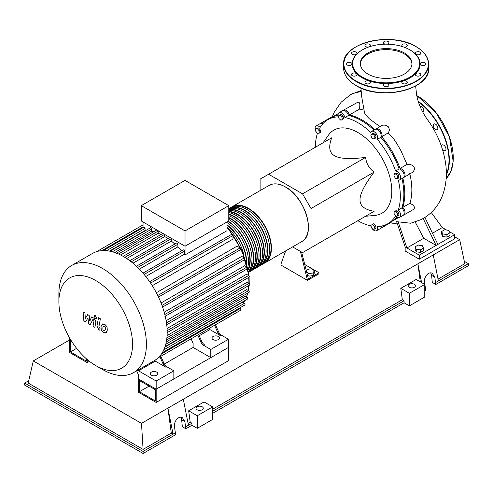 <?xml version="1.0" encoding="UTF-8"?>
<svg xmlns="http://www.w3.org/2000/svg" width="493" height="493" viewBox="0 0 493 493"><rect width="100%" height="100%" fill="white"/><g stroke="black" fill="none" stroke-linecap="round" stroke-linejoin="round"><path stroke-width="0.74" d="M155.283 400.914L139.377 391.732L139.377 380.504L155.283 389.692L155.283 400.914M149.096 386.118L139.377 391.732M166.862 366.78A4.998 2.884 60 0 1 163.953 363.335L163.072 363.846A4.998 2.884 -120 0 0 165.981 367.285L166.862 366.78L173.844 370.81L173.844 378.975L156.17 389.18L228.469 347.436L228.469 360.703L156.17 402.448L156.17 389.18L138.49 378.975L138.49 374.89L136.69 370.835M156.17 402.448L138.49 392.243L138.49 378.975L156.17 389.18L156.17 381.015L138.49 370.81L155.283 361.11L154.919 360.297M164.317 364.062L193.114 347.436L193.114 343.356L191.105 338.827M231.334 207.27A32.501 18.765 60 0 1 232.197 206.721A32.501 18.765 60 0 1 257.241 215.429A32.501 18.765 60 0 1 271.427 248.133A32.501 18.765 60 0 1 264.692 263.009A32.501 18.765 60 0 1 263.786 263.478M261.161 265.049L262.929 264.032A32.501 18.765 -120 0 0 269.659 249.156A32.501 18.765 -120 0 0 255.473 216.445A32.501 18.765 -120 0 0 230.428 207.738L228.777 208.693A32.501 18.765 60 0 1 253.778 217.549A32.501 18.765 60 0 1 267.89 250.173A32.501 18.765 60 0 1 261.161 265.049A32.501 18.765 60 0 1 260.249 265.517M228.777 209.482A32.501 18.765 60 0 1 252.299 221.912A32.501 18.765 60 0 1 264.353 252.213A32.501 18.765 60 0 1 257.623 267.095A32.501 18.765 60 0 1 256.717 267.563M257.623 267.095L259.392 266.072A32.501 18.765 -120 0 0 266.121 251.196A32.501 18.765 -120 0 0 253.094 219.755A32.501 18.765 -120 0 0 228.777 208.921M228.777 211.374A32.501 18.765 60 0 1 260.822 254.259A32.501 18.765 60 0 1 254.086 269.135A32.501 18.765 60 0 1 253.18 269.603M254.086 269.135L255.855 268.112A32.501 18.765 -120 0 0 262.584 253.236A32.501 18.765 -120 0 0 228.777 210.314M228.777 214.085A32.501 18.765 60 0 1 257.284 256.298A32.501 18.765 60 0 1 250.555 271.175A32.501 18.765 60 0 1 249.643 271.643M250.555 271.175L252.317 270.158A32.501 18.765 -120 0 0 259.053 255.275A32.501 18.765 -120 0 0 228.777 212.637M228.777 217.487A32.501 18.765 60 0 1 253.747 258.338A32.501 18.765 60 0 1 248.515 272.173M248.54 272.339L248.786 272.198A32.501 18.765 -120 0 0 255.516 257.321A32.501 18.765 -120 0 0 228.777 215.706M228.308 221.228A32.501 18.765 60 0 1 250.21 260.378A32.501 18.765 60 0 1 248.17 270.133M248.41 271.507A32.501 18.765 -120 0 0 251.978 259.361A32.501 18.765 -120 0 0 228.777 219.428M227.008 224.808A32.501 18.765 60 0 1 246.679 262.424A32.501 18.765 60 0 1 246.66 263.484M247.689 267.705A32.501 18.765 -120 0 0 248.447 261.401A32.501 18.765 -120 0 0 227.008 222.553M227.008 225.221A32.002 18.475 60 0 1 246.321 262.214A32.002 18.475 60 0 1 246.321 262.288M227.969 221.425A32.002 18.475 60 0 1 249.859 260.175A32.002 18.475 60 0 1 248.034 269.4M228.777 217.9A32.002 18.475 60 0 1 253.396 258.135A32.002 18.475 60 0 1 248.423 271.606M228.777 214.504A32.002 18.475 60 0 1 256.927 256.095A32.002 18.475 60 0 1 251.64 269.831M228.777 211.817A32.002 18.475 60 0 1 260.464 254.055A32.002 18.475 60 0 1 255.171 267.791M228.777 209.969A32.002 18.475 60 0 1 252.028 222.047A32.002 18.475 60 0 1 264.001 252.009A32.002 18.475 60 0 1 258.708 265.745M230.367 208.496A32.002 18.475 60 0 1 254.474 218.75A32.002 18.475 60 0 1 267.539 249.969A32.002 18.475 60 0 1 262.245 263.706M233.904 206.45A32.002 18.475 60 0 1 258.005 216.71A32.002 18.475 60 0 1 271.07 247.93A32.002 18.475 60 0 1 265.782 261.666M243.899 255.091A32.501 18.765 -120 0 0 228.653 228.684M151.394 375.198A3.753 2.163 180 0 1 150.297 373.663A3.753 2.163 180 0 1 152.614 371.667A3.753 2.163 180 0 1 156.7 372.135A3.753 2.163 180 0 1 157.797 373.663A3.753 2.163 180 0 1 155.48 375.666A3.753 2.163 180 0 1 151.394 375.198M213.087 339.578A3.753 2.163 180 0 1 211.99 338.05A3.753 2.163 180 0 1 214.307 336.047A3.753 2.163 180 0 1 218.393 336.516A3.753 2.163 180 0 1 219.49 338.05A3.753 2.163 180 0 1 217.179 340.047A3.753 2.163 180 0 1 213.087 339.578M102.643 369.565L95.71 365.56A52.073 30.067 -120 0 0 95.71 365.566A52.073 30.067 -120 0 0 132.537 344.305A52.073 30.067 -120 0 0 95.71 280.523A52.073 30.067 -120 0 0 58.889 301.784A52.073 30.067 -120 0 0 95.71 365.56L102.643 369.565A61.871 35.724 -120 0 0 133.578 372.628A61.871 35.724 -120 0 0 143.062 323.044A61.871 35.724 -120 0 0 102.643 268.525A61.871 35.724 -120 0 0 71.707 265.462A61.871 35.724 -120 0 0 58.889 293.785L58.889 301.784M133.578 372.628L154.364 360.623A61.871 35.724 -120 0 0 158.105 357.869A61.871 35.724 -120 0 0 162.339 352.612A61.871 35.724 -120 0 0 165.1 346.505A61.871 35.724 -120 0 0 166.671 339.708A61.871 35.724 -120 0 0 167.182 332.3A61.871 35.724 -120 0 0 166.671 324.302A61.871 35.724 -120 0 0 165.1 315.693A61.871 35.724 -120 0 0 162.339 306.399A61.871 35.724 -120 0 0 158.105 296.25A61.871 35.724 -120 0 0 150.112 282.409A61.871 35.724 -120 0 0 143.445 273.67A61.871 35.724 -120 0 0 136.771 266.633A61.871 35.724 -120 0 0 130.103 260.963A61.871 35.724 -120 0 0 123.429 256.52A61.871 35.724 -120 0 0 116.761 253.26A61.871 35.724 -120 0 0 110.087 251.227A61.871 35.724 -120 0 0 103.419 250.561A61.871 35.724 -120 0 0 96.751 251.596A61.871 35.724 -120 0 0 92.493 253.457L71.707 265.462M227.008 221.979L227.008 230.681L185.029 254.918A58.125 33.561 -120 0 0 184.431 254.172L145.768 276.493M150.581 283.105L232.979 235.531L232.979 239.099L152.269 285.7M156.336 292.737L237.041 246.143L240.134 247.924A0.998 0.579 60 0 1 240.787 248.805A0.998 0.579 60 0 1 240.633 249.606L158.043 297.291M161.051 302.973L241.699 256.409L244.294 257.907A0.998 0.579 60 0 1 244.947 258.788A0.998 0.579 60 0 1 244.799 259.589L162.209 307.275M164.194 312.223L244.719 265.733L247.011 267.052A0.998 0.579 60 0 1 247.665 267.933A0.998 0.579 60 0 1 247.511 268.74L164.927 316.42M166.135 320.703L246.469 274.318L248.558 275.525A0.998 0.579 60 0 1 249.211 276.407A0.998 0.579 60 0 1 249.057 277.208L166.474 324.893M167.059 328.486L247.11 282.267L249.064 283.395A0.998 0.579 -120 0 1 249.717 284.276A0.998 0.579 -120 0 1 249.563 285.077L167.182 332.639M167.09 335.573L246.697 289.607L248.558 290.679A0.998 0.579 -120 0 1 249.211 291.56A0.998 0.579 -120 0 1 249.057 292.361L166.634 339.954M166.301 341.871L245.2 296.318L247.011 297.365A0.998 0.579 -120 0 1 247.665 298.247A0.998 0.579 -120 0 1 247.511 299.048L165.044 346.659M164.89 347.115L242.476 302.326L244.294 303.374A0.998 0.579 -120 0 1 244.947 304.255A0.998 0.579 -120 0 1 244.799 305.056L162.283 352.698M228.777 205.649L228.777 220.956L185.029 246.217L141.275 220.956L141.275 205.649L185.029 180.389L228.777 205.649L185.029 230.909L141.275 205.649M185.029 254.918L185.029 230.909M167.971 238.63A58.125 33.561 -120 0 0 164.742 236.554L164.742 234.508M174.824 244.035A58.125 33.561 -120 0 0 171.305 241.083L171.305 238.674A0.998 0.579 -120 0 0 171.225 238.248M181.603 250.838A58.125 33.561 -120 0 0 177.868 246.894L177.868 244.251A0.998 0.579 -120 0 0 177.431 243.24A0.998 0.579 -120 0 0 176.66 242.975L136.358 266.245M184.431 254.172L184.431 251.171A0.998 0.579 -120 0 0 183.994 250.167A0.998 0.579 -120 0 0 183.223 249.902L142.982 273.134M145.7 230.539A58.125 33.561 -120 0 0 145.053 230.545L145.053 228.438A0.998 0.579 -120 0 0 144.615 227.433A0.998 0.579 -120 0 0 143.845 227.168L103.24 250.61M153.717 231.704A58.125 33.561 -120 0 0 151.616 231.186L151.616 229.091A0.998 0.579 -120 0 0 151.178 228.086A0.998 0.579 -120 0 0 150.408 227.815L109.803 251.264M160.977 234.508A58.125 33.561 -120 0 0 158.179 233.244L158.179 231.094A0.998 0.579 -120 0 0 158.099 230.675M143.044 227.63L143.044 221.979M177.868 246.894L139.322 269.147M171.305 241.083L132.95 263.231M164.742 236.554L126.676 258.535M158.179 233.244L120.551 254.967M151.616 231.186L114.709 252.502M145.053 230.545L109.452 251.097M165.981 367.285L155.283 361.11M173.844 370.81L156.17 381.015M200.897 342.006A4.998 2.884 -120 0 0 203.806 345.445L204.694 344.934A4.998 2.884 60 0 1 201.785 341.495L200.897 342.006L197.773 334.975M211.029 327.327A0.998 0.579 -120 0 0 211.035 327.321L198.661 334.464L201.785 341.495M163.953 363.335L160.829 356.303L194.236 337.021A0.998 0.579 -120 0 0 194.242 337.015M163.072 363.846L159.948 356.815M138.49 370.81L138.132 369.996M218.578 331.795L217.69 332.307A4.998 2.884 -120 0 0 220.599 335.751L221.486 335.24A4.998 2.884 60 0 1 218.578 331.795L215.453 324.77L232.77 314.774A0.998 0.579 60 0 0 232.776 314.768M221.486 335.24L228.469 339.27L210.794 349.475L203.806 345.445M220.599 335.751L209.907 329.577L209.34 328.301M199.227 335.745L209.907 329.577M217.69 332.307L214.566 325.281M89.473 361.344L87.23 362.645L69.55 352.44L69.55 339.172L70.727 339.85L69.55 339.172L69.55 337.859M158.074 357.893L240.633 310.233A0.998 0.579 -120 0 0 240.787 309.431A0.998 0.579 -120 0 0 240.134 308.55L239.444 308.15M232.979 235.531A0.998 0.579 -120 0 0 232.542 234.526A0.998 0.579 -120 0 0 231.772 234.261L149.619 281.688M228.469 339.27L228.469 347.436L210.794 357.641L193.114 347.436M210.794 357.641L210.794 349.475M103.635 326.033L102.852 327.666L102.926 329.811L103.721 330.649L104.658 330.809L105.44 329.164L105.36 327.038L104.553 326.187L103.542 326.083M102.396 324.067L100.991 326.594L101.275 330.113L103.401 332.399L105.896 332.781L107.301 330.236L107.018 326.736L104.88 324.443L102.199 324.166L102.945 323.735M105.896 332.781L106.839 332.251M98.52 317.714L96.955 326.113L98.717 329.595L99.771 330.205L100.079 328.566L98.834 327.069L100.381 318.786L98.52 317.714M95.395 318.33L96.197 318.41L96.523 317.683L95.395 315.723L94.601 315.649L94.268 316.377L95.395 318.33M85.486 321.954L87.951 317.973L88.604 323.753L90.231 324.696L92.906 319.446L93.485 319.778L94.015 320.857L93.011 326.304L94.872 327.383L95.895 321.806L94.126 318.33L91.661 316.913L89.8 321.159L89.165 315.471L87.711 314.626L85.295 318.558L84.993 313.061L83.07 311.952L83.859 321.017L85.486 321.954M86.343 358.756L86.343 361.11L70.431 351.928L70.431 340.7L71.719 341.439M76.606 348.36L70.431 351.928M87.23 362.645L87.23 359.52M342.389 119.448L340.934 120.286L338.962 118.536L338.438 115.954L339.88 115.122L341.852 116.872L342.376 119.454L343.59 118.758L342.142 119.589M260.113 190.6L260.113 179.144L331.703 137.812C328.338 146.815 329.287 152.793 334.556 155.757C339.683 158.795 350.048 159.344 365.64 157.403C366.293 163.559 369.121 168.458 374.125 172.1C364.647 184.635 359.939 193.885 360.007 199.85C359.939 205.889 364.647 209.704 374.125 211.294L365.64 216.193M323.051 142.804L328.498 135.088A48 27.713 60 0 1 357.869 132.5A48 27.713 60 0 1 390.647 180.444A48 27.713 60 0 1 374.883 215.423L365.473 216.285M419.296 259.207L419.296 255.127L436.089 245.428L423.715 238.285L406.922 247.979L405.154 246.962L405.154 251.042L419.296 259.207L454.651 238.797L454.651 234.711L436.089 245.428L423.142 218.485L424.578 217.678C432.441 212.606 438.203 205.754 441.864 197.126C446.609 185.189 447.601 172.464 444.834 158.937C442.246 145.86 437.045 133.572 429.218 122.073C422.088 112.638 417.83 103.08 416.443 93.399L415.642 85.955M437.858 244.411L424.911 217.468M431.27 212.495L442.276 227.569L432.429 233.251M405.154 246.962L396.421 221.111M396.588 221.665L410.737 223.23L421.188 219.582L423.142 218.485M419.296 255.127L406.922 247.979L398.061 221.554M423.715 238.285L415.217 222.041M320.148 123.718A4.998 2.884 60 0 1 320.555 123.392L333.157 116.114L333.57 116.373M343.134 110.45A4.998 2.884 60 0 1 343.535 110.124L358.121 102.039L359.15 102.427L359.853 103.887L359.644 109.027L364.007 110.149M306.375 270.947L307.077 269.431L311.262 268.784L314.318 270.552L314.318 273.104L313.203 275.519L313.203 272.968L309.019 273.615L306.708 272.284M313.203 275.519L309.019 276.166L309.019 273.615M309.019 276.166L307.466 275.267M314.318 270.552L313.203 272.968M268.599 174.245L302.536 193.835L365.64 157.403M302.536 193.835L311.021 208.533L311.021 247.726L302.536 252.626L292.608 246.894M311.021 247.726L374.125 211.294M311.021 208.533L374.125 172.1M315.656 131.132L315.656 128.772L317.424 128.618L319.193 130.818L319.193 133.172L317.424 133.332L315.656 131.132M317.424 128.618L318.632 127.921L316.863 128.075L315.656 128.772M318.632 127.921L320.401 130.115L319.193 130.818M320.401 130.115L320.401 132.475L319.193 133.172M341.852 116.872L343.06 116.175L341.088 114.425L339.88 115.122M343.06 116.175L343.59 118.758M371.888 133.837L373.928 135.014L374.951 137.646L373.928 139.1L371.888 137.923L370.865 135.292L371.888 133.837L373.096 133.141L375.136 134.318L373.928 135.014M375.136 134.318L376.159 136.949L374.951 137.646M376.159 136.949L375.136 138.404L373.928 139.1M396.421 174.306L397.863 176.802L397.333 178.774L395.361 178.244L393.919 175.748L394.449 173.776L396.421 174.306L397.629 173.604L399.071 176.106L397.863 176.802M399.071 176.106L398.541 178.078L397.333 178.774M397.629 173.604L395.657 173.08L394.449 173.776M397.66 213.648L397.66 216.002L395.891 216.162L394.123 213.962L394.123 211.608L395.891 211.448L397.66 213.648L398.868 212.951L398.868 215.305L397.66 216.002M395.891 211.448L397.099 210.751L395.331 210.905L394.123 211.608M397.099 210.751L398.868 212.951M374.877 228.82L373.435 229.658L371.463 227.908L370.939 225.326L372.381 224.494L374.353 226.238L374.877 228.82L376.091 228.123L374.643 228.955M374.353 226.238L375.561 225.541L373.589 223.791L372.381 224.494M375.561 225.541L376.091 228.123M338.087 115.208A60.054 34.67 -120 0 0 331.376 117.642L327.839 119.682A60.054 34.67 60 0 1 338.408 116.872A4.998 2.884 60 0 1 339.116 112.675A4.998 2.884 60 0 1 344.934 117.519A60.054 34.67 60 0 1 370.798 132.451A4.998 2.884 60 0 1 371.617 131.44A4.998 2.884 60 0 1 376.141 133.591A4.998 2.884 60 0 1 377.324 139.34A60.054 34.67 60 0 1 395.614 171.016A4.998 2.884 60 0 1 399.996 174.91A4.998 2.884 60 0 1 399.601 179.908A4.998 2.884 60 0 1 398.313 180.111A60.054 34.67 60 0 1 398.313 209.975A4.998 2.884 60 0 1 399.601 217.438A4.998 2.884 60 0 1 395.614 215.952A60.054 34.67 60 0 1 387.892 223.699A60.054 34.67 60 0 1 377.324 226.509A4.998 2.884 60 0 1 376.615 230.706A4.998 2.884 60 0 1 371.932 228.321M373.977 130.078A60.054 34.67 -120 0 0 348.471 115.479A4.998 2.884 -120 0 0 342.653 110.635L339.116 112.675M399.601 179.908L403.132 177.868A4.998 2.884 -120 0 0 403.533 172.87A4.998 2.884 -120 0 0 399.145 168.976A60.054 34.67 -120 0 0 380.861 137.3A4.998 2.884 -120 0 0 379.678 131.551A4.998 2.884 -120 0 0 375.155 129.4L371.617 131.44M399.601 217.438L403.132 215.398A4.998 2.884 -120 0 0 401.85 207.935A60.054 34.67 -120 0 0 401.961 178.54M387.892 223.699L391.43 221.659A60.054 34.67 -120 0 0 396.896 217.062M376.615 230.706L380.152 228.666A4.998 2.884 -120 0 0 381.181 226.133M322.373 124.279A4.998 2.884 -120 0 0 319.667 123.903L316.136 125.943A4.998 2.884 60 0 1 320.123 127.428A60.054 34.67 60 0 1 327.839 119.682M348.471 115.479L344.934 117.519M380.861 137.3L377.324 139.34M399.145 168.976L395.614 171.016M401.85 207.935L398.313 209.975M371.34 227.298A4.998 2.884 60 0 1 370.798 225.862A60.054 34.67 60 0 1 357.826 220.704M315.403 147.222A60.054 34.67 60 0 1 317.418 133.406A4.998 2.884 60 0 1 316.149 131.742M315.656 130.756A4.998 2.884 60 0 1 316.136 125.943M359.644 109.027L349.358 114.968A60.054 34.67 60 0 1 374.865 129.567M343.535 110.124A4.998 2.884 60 0 1 349.358 114.968M375.635 129.215A4.998 2.884 60 0 1 376.036 128.889A4.998 2.884 60 0 1 380.559 131.039A4.998 2.884 60 0 1 381.742 136.789A60.054 34.67 60 0 1 400.033 168.464L407.033 164.422L410.521 164.57L412.179 165.241L414.206 167.275L414.459 169.623L412.912 172.094L404.02 177.357A4.998 2.884 60 0 1 403.539 177.542M376.036 128.889L381.656 125.647L383.696 125.062L385.544 125.228L388.422 126.855L389.501 129.813L388.546 132.654L381.742 136.789M400.033 168.464A4.998 2.884 60 0 1 404.42 172.359A4.998 2.884 60 0 1 404.02 177.357M402.849 178.035A60.054 34.67 60 0 1 402.738 207.424L409.936 203.264L413.042 205.02L414.804 207.553L413.701 209.297L404.02 214.886A4.998 2.884 60 0 1 403.539 215.071M402.738 207.424A4.998 2.884 60 0 1 404.02 214.886M382.069 225.954A4.998 2.884 60 0 1 381.04 228.154A4.998 2.884 60 0 1 380.553 228.339M391.516 221.61L391.454 222.14L381.04 228.154M388.262 133.024C395.817 140.468 395.996 142.785 397.919 145.417L401.012 150.864L407.033 164.422M409.763 173.505C412.475 184.986 412.536 194.908 409.936 203.264M360.907 88.031L361.708 96.745L364.549 112.965L365.615 114.832L369.368 118.807L379.967 126.621M331.82 117.389A60.054 34.67 60 0 1 332.257 117.131A60.054 34.67 60 0 1 338.081 114.875M320.555 123.392A4.998 2.884 60 0 1 322.977 123.595M397.179 217.234A60.054 34.67 60 0 1 392.311 221.147A60.054 34.67 60 0 1 391.867 221.4M300.422 251.405L307.484 280.388L280.973 265.074L280.973 264.057L285.663 250.906M307.484 280.388L318.977 273.751L318.977 272.728L307.484 279.365M308.371 278.853L301.605 252.089M304.748 264.513L318.977 272.728M423.481 248.115L423.481 250.672L420.418 252.434L416.234 251.787L415.112 249.378L415.112 246.82L416.234 249.236L420.418 249.883L423.481 248.115L422.359 245.705L418.175 245.058L415.112 246.82M448.87 230.391L444.692 229.744L441.629 231.513L442.751 233.929L446.929 234.576L449.992 232.807L448.87 230.391M449.992 232.807L449.992 235.358L446.929 237.127L442.751 236.48L441.629 234.064L441.629 231.513M442.751 236.48L442.751 233.929M446.929 237.127L446.929 234.576M416.234 251.787L416.234 249.236M420.418 252.434L420.418 249.883M442.276 227.569L446.547 230.034M449.499 231.741L454.651 234.711M441.395 146.199A3.248 1.873 60 0 1 442.055 144.948A3.248 1.873 60 0 1 442.535 144.806A3.248 1.873 60 0 1 445.506 147.204A3.248 1.873 60 0 1 445.308 150.581A3.248 1.873 60 0 1 444.828 150.729A3.248 1.873 60 0 1 442.375 149.194M433.569 124.359A3.248 1.873 60 0 1 433.939 124.02A3.248 1.873 60 0 1 436.958 125.536A3.248 1.873 60 0 1 437.55 129.308A3.248 1.873 60 0 1 437.186 129.647A3.248 1.873 60 0 1 434.16 128.131A3.248 1.873 60 0 1 433.569 124.359M420.03 106.445A3.248 1.873 60 0 1 422.47 107.499A3.248 1.873 60 0 1 423.795 110.66A3.248 1.873 60 0 1 423.117 112.151A3.248 1.873 60 0 1 422.865 112.256M404.402 74.042A25.815 14.901 180 0 1 376.27 77.278A25.815 14.901 180 0 1 360.34 63.505A25.815 14.901 180 0 1 367.901 52.967A25.815 14.901 180 0 1 396.027 49.738A25.815 14.901 180 0 1 411.963 63.505A25.815 14.901 180 0 1 404.402 74.042M360.352 64.016A25.815 14.901 180 0 1 367.901 53.99A25.815 14.901 180 0 1 395.62 50.662A25.815 14.901 180 0 1 411.945 64.016M410.016 49.935A33.999 19.628 180 0 1 410.194 50.033A33.999 19.628 180 0 1 410.194 77.795A33.999 19.628 180 0 1 362.108 77.795A33.999 19.628 180 0 1 362.108 50.033L362.466 49.83A33.499 19.338 180 0 1 409.837 49.83A33.499 19.338 180 0 1 409.837 77.185A33.499 19.338 180 0 1 362.466 77.185A33.499 19.338 180 0 1 362.46 49.83A33.499 19.338 180 0 1 362.466 49.83M420.03 73.439A2.748 1.59 180 0 1 420.837 74.56A2.748 1.59 180 0 1 419.136 76.027A2.748 1.59 180 0 1 416.141 75.682A2.748 1.59 180 0 1 415.334 74.56A2.748 1.59 180 0 1 417.035 73.093A2.748 1.59 180 0 1 420.03 73.439M407.243 81.943A2.748 1.59 180 0 1 407.335 82.349A2.748 1.59 180 0 1 404.944 83.927A2.748 1.59 180 0 1 401.931 82.762A2.748 1.59 180 0 1 401.838 82.349A2.748 1.59 180 0 1 404.229 80.778A2.748 1.59 180 0 1 407.243 81.943M388.804 85.616A2.748 1.59 180 0 1 385.791 86.78A2.748 1.59 180 0 1 383.4 85.203A2.748 1.59 180 0 1 383.492 84.796A2.748 1.59 180 0 1 386.512 83.631A2.748 1.59 180 0 1 388.903 85.203A2.748 1.59 180 0 1 388.804 85.616M369.658 83.477A2.748 1.59 180 0 1 366.663 83.816A2.748 1.59 180 0 1 364.962 82.349A2.748 1.59 180 0 1 365.769 81.228A2.748 1.59 180 0 1 368.764 80.883A2.748 1.59 180 0 1 370.465 82.349A2.748 1.59 180 0 1 369.658 83.477M354.929 76.095A2.748 1.59 180 0 1 351.466 74.56A2.748 1.59 180 0 1 353.506 73.026A2.748 1.59 180 0 1 356.969 74.56A2.748 1.59 180 0 1 354.929 76.095M348.563 65.452A2.748 1.59 180 0 1 346.524 63.917A2.748 1.59 180 0 1 349.987 62.383A2.748 1.59 180 0 1 352.027 63.917A2.748 1.59 180 0 1 348.563 65.452M352.273 54.396A2.748 1.59 180 0 1 351.466 53.269A2.748 1.59 180 0 1 353.167 51.802A2.748 1.59 180 0 1 356.162 52.147A2.748 1.59 180 0 1 356.969 53.269A2.748 1.59 180 0 1 355.268 54.735A2.748 1.59 180 0 1 352.273 54.396M365.054 45.892A2.748 1.59 180 0 1 364.962 45.479A2.748 1.59 180 0 1 367.353 43.902A2.748 1.59 180 0 1 370.372 45.066A2.748 1.59 180 0 1 370.465 45.479A2.748 1.59 180 0 1 368.074 47.051A2.748 1.59 180 0 1 365.054 45.892M385.508 44.173A2.748 1.59 180 0 1 383.4 42.626A2.748 1.59 180 0 1 383.492 42.213A2.748 1.59 180 0 1 386.512 41.055A2.748 1.59 180 0 1 388.903 42.626A2.748 1.59 180 0 1 388.804 43.039A2.748 1.59 180 0 1 386.795 44.173M402.645 44.358A2.748 1.59 180 0 1 405.64 44.013A2.748 1.59 180 0 1 407.335 45.479A2.748 1.59 180 0 1 406.534 46.601A2.748 1.59 180 0 1 403.533 46.946A2.748 1.59 180 0 1 401.838 45.479A2.748 1.59 180 0 1 402.645 44.358M417.374 51.74A2.748 1.59 180 0 1 420.837 53.269A2.748 1.59 180 0 1 418.797 54.803A2.748 1.59 180 0 1 415.334 53.269A2.748 1.59 180 0 1 417.374 51.74M423.733 62.383A2.748 1.59 180 0 1 425.773 63.917A2.748 1.59 180 0 1 422.316 65.452A2.748 1.59 180 0 1 420.276 63.917A2.748 1.59 180 0 1 423.733 62.383M362.108 50.033L362.46 49.83M409.221 287.271A3.624 2.095 180 0 1 408.155 285.792A3.624 2.095 180 0 1 410.398 283.863A3.624 2.095 180 0 1 414.348 284.313A3.624 2.095 180 0 1 415.408 285.792A3.624 2.095 180 0 1 413.171 287.727A3.624 2.095 180 0 1 409.221 287.271M202.216 406.787A3.624 2.095 180 0 1 203.282 408.266A3.624 2.095 180 0 1 201.045 410.201A3.624 2.095 180 0 1 197.089 409.745A3.624 2.095 180 0 1 196.029 408.266A3.624 2.095 180 0 1 198.266 406.331A3.624 2.095 180 0 1 202.216 406.787M191.968 423.216L190.199 422.193L188.665 410.798L197.268 415.765L197.268 428.318L191.968 425.256L191.968 423.216L188.431 425.256L183.304 399.231L167.922 408.112L173.049 434.136L143.087 451.434L24.65 383.055L24.65 385.095L143.087 453.48L175.613 434.697L174.596 427.474C173.265 421.879 178.626 415.186 182.416 417.7L184.844 421.558L185.867 428.781L182.33 426.735L181.664 419.716L180.771 417.214M188.431 425.256L185.867 426.735M175.613 432.657L173.049 434.136L171.281 433.119L167.922 408.112L141.497 423.37L143.087 449.394L28.187 383.055L33.314 360.907L69.55 339.985M191.968 425.256L185.867 428.781M424.775 290.845L425.57 290.389L425.57 288.343L424.553 283.161C423.222 277.565 428.583 270.873 432.373 273.387L434.801 277.245L435.824 284.467L432.287 282.427L431.621 275.408L430.728 272.9M424.775 284.418L424.775 296.971L409.393 305.851L409.393 293.298L400.797 288.331L416.172 279.451L424.775 284.418L409.393 293.298M212.649 413.319L404.094 302.788L409.393 305.851M197.268 428.318L212.649 419.438L212.649 406.885L204.047 401.918L188.665 410.798M171.281 433.119L143.087 449.394M24.65 383.055L28.73 380.701M190.199 422.193L188.067 423.425M404.094 302.788L404.094 300.748L402.325 299.726L212.649 409.233M402.325 299.726L400.797 288.331M420.301 281.836L417.879 263.798L183.304 399.231M425.57 288.343L424.775 288.806M464.32 261.321L468.35 263.65L468.35 265.69L435.824 284.467M468.35 263.65L435.824 282.427M438.024 279.112L464.813 263.65L459.686 239.666L433.261 254.918L438.388 280.948M433.261 254.918L417.879 263.798L421.577 282.569M197.268 415.765L212.649 406.885M404.094 300.748L212.649 411.273M143.087 453.48L143.087 451.434M141.497 423.37L33.314 360.907M459.686 239.666L454.651 236.757M301.642 241.681A32.501 18.765 -120 0 0 308.371 226.805A32.501 18.765 -120 0 0 285.392 187.001A32.501 18.765 -120 0 0 269.141 185.393C273.738 182.903 279.198 183.433 285.515 186.989C305.149 197.132 316.42 234.791 301.642 241.681L264.692 263.009M308.371 226.7A32.248 18.617 -120 0 0 308.371 226.601A32.248 18.617 -120 0 0 285.564 187.1M243.265 302.782A58.125 33.561 -120 0 0 244.571 300.748M246.358 296.989A58.125 33.561 -120 0 0 247.572 293.224M248.176 290.457A58.125 33.561 -120 0 0 248.774 285.533M248.873 283.284A58.125 33.561 -120 0 0 248.885 282.07A58.125 33.561 -120 0 0 248.7 277.417M248.515 275.501A58.125 33.561 -120 0 0 247.443 268.777M247.079 267.095A58.125 33.561 -120 0 0 244.929 259.46M244.429 257.999A58.125 33.561 -120 0 0 240.837 249.211M240.276 248.022A58.125 33.561 -120 0 0 232.961 235.364M232.215 234.28A58.125 33.561 -120 0 0 227.008 227.489M144.104 274.453L184.431 251.171M137.646 267.471L177.868 244.251M131.212 261.82L171.305 238.674M124.821 257.352L164.563 234.403M166.486 322.909L248.558 275.525M157.735 295.498L240.134 247.924M164.81 314.516L247.011 267.052M161.987 305.426L244.294 257.907M167.158 330.68L249.064 283.395M166.905 337.828L248.558 290.679M161.464 353.968L240.134 308.55M165.753 344.28L247.011 297.365M163.787 349.857L244.294 303.374M118.505 254L158.179 231.094M101.811 250.641L143.044 226.835M112.342 251.769L151.616 229.091M106.525 250.684L145.053 228.438M361.221 91.464L353.487 93.239L350.566 94.662L361.129 90.453M446.313 175.114A50.625 29.229 -120 0 0 449.345 160.207A50.625 29.229 -120 0 0 418.076 101.151M446.171 178.54A50.625 29.229 -120 0 0 453.233 157.963A50.625 29.229 -120 0 0 417.442 95.962A50.625 29.229 -120 0 0 416.733 95.562M453.233 157.865A50.372 29.081 -120 0 0 453.233 157.76A50.372 29.081 -120 0 0 417.614 96.067M446.319 174.3A50.372 29.081 -120 0 0 448.994 160.207A50.372 29.081 -120 0 0 418.255 101.718M356.1 85.554A42.497 24.539 180 0 1 343.652 68.2C343.837 75.01 348.003 80.834 356.149 85.665C380.491 101.281 430.537 89.387 428.651 68.2A42.497 24.539 180 0 1 416.203 85.554A42.497 24.539 180 0 1 356.1 85.554M416.203 46.767A42.497 24.539 180 0 1 428.651 64.121A42.497 24.539 180 0 1 416.203 81.468A42.497 24.539 180 0 1 356.1 81.468A42.497 24.539 180 0 1 343.652 64.121A42.497 24.539 180 0 1 356.1 46.767A42.497 24.539 180 0 1 356.186 46.718M356.279 81.166A42.25 24.391 180 0 1 356.279 46.669A42.25 24.391 180 0 1 416.024 46.669A42.25 24.391 180 0 1 416.024 81.166A42.25 24.391 180 0 1 356.279 81.166M416.117 85.603A42.25 24.391 180 0 1 416.024 85.653A42.25 24.391 180 0 1 356.279 85.653M184.844 421.558L181.664 419.716M434.801 277.245L431.621 275.408M269.141 185.393L232.197 206.721M249.088 277.189L249.218 283.506M249.119 285.336L248.423 290.599M247.85 293.064L246.512 297.076M244.756 300.644L243.326 302.819M129.745 260.698L169.925 237.497M156.971 229.824L116.366 253.266M143.044 224.863L96.714 251.609M123.139 256.354L162.856 233.417M248.977 275.926L241.958 250.401L227.008 226.712M96.942 317.979L96.197 318.41M95.346 315.218L94.601 315.649M332.344 116.588L334.383 111.991L341.205 102.15L350.566 94.662M397.296 223.97L390.271 222.824M338.315 113.63L332.257 117.131M398.375 217.647L392.311 221.147M416.721 95.476L436.348 112.952L449.524 137.177L453.172 161.433L450.947 171.274L446.171 178.552M343.652 68.2L343.652 64.121C341.766 42.928 391.818 31.041 416.147 46.656C424.294 51.488 428.466 57.311 428.651 64.121L428.651 68.2M409.837 49.83L410.194 50.033"/></g></svg>
